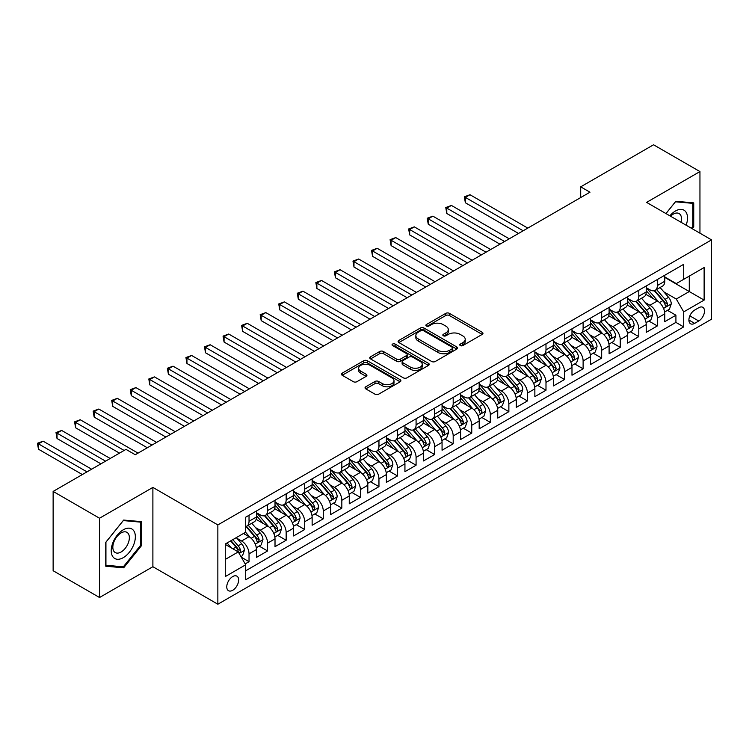 <?xml version="1.0" encoding="UTF-8"?>
<svg xmlns="http://www.w3.org/2000/svg" width="749" height="749" viewBox="0 0 749 749"><rect width="100%" height="100%" fill="white"/><g stroke="black" fill="none" stroke-linecap="round" stroke-linejoin="round"><path stroke-width="1.12" d="M460.298 345.57A1.807 1.039 0 0 0 462.854 345.57L482.206 334.4A2.575 1.489 0 0 0 482.965 333.342A2.575 1.489 0 0 0 482.206 332.294L449.419 313.363A2.575 1.489 0 0 0 445.767 313.363L426.415 324.532A1.807 1.039 0 0 0 425.881 325.272A1.807 1.039 0 0 0 426.415 326.012A1.807 1.039 0 0 0 428.962 326.012L431.471 324.56A8.248 4.756 0 0 1 443.127 324.56L445.861 326.143A8.248 4.756 0 0 1 448.276 329.504A8.248 4.756 0 0 1 445.861 332.874L443.361 334.316A1.807 1.039 0 0 0 442.828 335.056A1.807 1.039 0 0 0 443.361 335.786A1.807 1.039 0 0 0 445.908 335.786L448.417 334.344A8.248 4.756 0 0 1 460.073 334.344L462.807 335.917A8.248 4.756 0 0 1 465.223 339.288A8.248 4.756 0 0 1 462.807 342.649L460.298 344.1A1.807 1.039 0 0 0 459.774 344.84A1.807 1.039 0 0 0 460.298 345.57L460.298 344.1M232.705 590.287A8.398 4.85 120 0 0 238.191 582.881A8.398 4.85 120 0 0 236.899 576.15A8.398 4.85 120 0 0 232.705 576.571A8.398 4.85 120 0 0 227.219 583.967A8.398 4.85 120 0 0 228.501 590.699A8.398 4.85 120 0 0 232.705 590.287M365.793 386.774A2.575 1.489 0 0 0 365.044 387.832A2.575 1.489 0 0 0 365.793 388.881L374.996 394.189A2.575 1.489 0 0 0 378.638 394.189L400.135 381.784A2.575 1.489 0 0 0 400.893 380.726A2.575 1.489 0 0 0 400.135 379.677L367.347 360.746A2.575 1.489 0 0 0 363.696 360.746L342.199 373.152A2.575 1.489 0 0 0 341.45 374.21A2.575 1.489 0 0 0 342.199 375.258L353.313 381.672A2.575 1.489 0 0 0 356.955 381.672L366.158 376.363A2.575 1.489 0 0 0 366.916 375.315A2.575 1.489 0 0 0 366.158 374.257L360.644 371.073A6.891 3.979 0 0 1 358.631 368.265A6.891 3.979 0 0 1 362.881 364.585A6.891 3.979 0 0 1 370.39 365.446L391.98 377.917A6.891 3.979 0 0 1 394.002 380.726A6.891 3.979 0 0 1 389.742 384.406A6.891 3.979 0 0 1 382.233 383.544L378.638 381.466A2.575 1.489 0 0 0 374.996 381.466L365.793 386.774L365.793 388.881M152.89 487.412L99.533 518.224L53.132 491.428L53.132 570.729L99.533 597.515L152.89 566.712L217.856 604.218L217.856 524.918L152.89 487.412L152.89 566.712M699.95 233.192L699.95 171.577L646.593 202.38L711.55 239.886L217.856 524.918M699.95 171.577L653.549 144.782L580.7 186.847L580.7 197.558M53.132 491.428L125.982 449.372L135.26 454.737L589.978 192.203L580.7 186.847M431.649 361.477A2.575 1.489 0 0 0 435.3 361.477L456.796 349.071A2.575 1.489 0 0 0 457.545 348.013A2.575 1.489 0 0 0 456.796 346.965L424 328.034A2.575 1.489 0 0 0 420.358 328.034L398.861 340.449A2.575 1.489 0 0 0 398.103 341.497A2.575 1.489 0 0 0 398.861 342.546L431.649 361.477M393.291 345.963A1.807 1.039 0 0 1 395.126 346.216L395.126 344.072L428.465 363.321A2.575 1.489 0 0 1 429.214 364.37A2.575 1.489 0 0 1 428.465 365.428L406.969 377.833A2.575 1.489 0 0 1 403.327 377.833L370.53 358.902L370.53 356.796A2.575 1.489 0 0 0 369.772 357.853A2.575 1.489 0 0 0 370.53 358.902M370.53 356.796L379.734 351.487A2.575 1.489 0 0 1 383.376 351.487L396.67 359.164A2.575 1.489 0 0 0 400.312 359.164L406.417 355.644A2.575 1.489 0 0 0 407.175 354.595A2.575 1.489 0 0 0 406.417 353.537L392.579 345.542A1.807 1.039 0 0 1 392.045 344.812A1.807 1.039 0 0 1 393.159 343.847A1.807 1.039 0 0 1 395.126 344.072M245.185 563.894L249.033 561.675L241.328 557.228M236.946 538.306L241.609 540.993A10.495 6.058 60 0 1 249.033 553.848L256.458 549.569L256.458 557.387L267.59 550.955L259.154 546.087M255.512 527.586L260.175 530.273A10.495 6.058 60 0 1 267.59 543.137L275.014 538.849L275.014 546.676L286.155 540.244L277.71 535.366M274.068 516.876L278.731 519.563A10.495 6.058 60 0 1 286.155 532.417L293.58 528.139L293.58 535.956L304.712 529.524L296.267 524.656M292.634 506.155L297.287 508.843A10.495 6.058 60 0 1 304.712 521.707L312.136 517.419L312.136 525.246L323.278 518.814L314.833 513.936M311.191 495.445L315.853 498.132A10.495 6.058 60 0 1 323.278 510.987L330.702 506.699L330.702 514.526L341.834 508.094L333.389 503.225M329.747 484.725L334.41 487.412A10.495 6.058 60 0 1 341.834 500.276L349.259 495.988L349.259 503.805L360.391 497.383L351.946 492.505M348.313 474.005L352.966 476.701A10.495 6.058 60 0 1 360.391 489.556L367.815 485.268L367.815 493.095L378.957 486.663L370.512 481.785M366.87 463.294L371.532 465.981A10.495 6.058 60 0 1 378.957 478.845L386.381 474.557L386.381 482.375L397.513 475.952L389.068 471.074M385.426 452.574L390.089 455.27A10.495 6.058 60 0 1 397.513 468.125L404.937 463.837L404.937 471.664L416.079 465.232L407.634 460.354M403.992 441.863L408.654 444.55A10.495 6.058 60 0 1 416.079 457.414L423.494 453.126L423.494 460.944L434.635 454.521L426.19 449.643M422.548 431.143L427.211 433.84A10.495 6.058 60 0 1 434.635 446.694L442.06 442.406L442.06 450.233L453.192 443.801L444.747 438.923M441.114 420.432L445.767 423.119A10.495 6.058 60 0 1 453.192 435.984L460.616 431.696L460.616 439.513L471.758 433.091L463.313 428.213M459.671 409.712L464.333 412.409A10.495 6.058 60 0 1 471.758 425.263L479.182 420.975L479.182 428.803L490.314 422.37L481.869 417.493M478.227 399.002L482.89 401.689A10.495 6.058 60 0 1 490.314 414.553L497.739 410.265L497.739 418.082L508.871 411.66L500.426 406.782M496.793 388.282L501.446 390.978A10.495 6.058 60 0 1 508.871 403.833L516.295 399.545L516.295 407.372L527.436 400.94L518.991 396.062M515.349 377.571L520.012 380.258A10.495 6.058 60 0 1 527.436 393.122L534.861 388.834L534.861 396.652L545.993 390.229L537.548 385.351M533.915 366.851L538.568 369.547A10.495 6.058 60 0 1 545.993 382.402L553.417 378.114L553.417 385.941L564.559 379.509L556.114 374.631M552.472 356.14L557.134 358.827A10.495 6.058 60 0 1 564.559 371.691L571.983 367.403L571.983 375.221L583.115 368.798L574.67 363.92M571.028 345.42L575.691 348.116A10.495 6.058 60 0 1 583.115 360.971L590.54 356.683L590.54 364.51L601.672 358.078L593.227 353.2M589.594 334.709L594.247 337.396A10.495 6.058 60 0 1 601.672 350.26L609.096 345.972L609.096 353.79L620.238 347.367L611.793 342.49M608.151 323.989L612.813 326.686A10.495 6.058 60 0 1 620.238 339.54L627.662 335.252L627.662 343.079L638.794 336.647L630.349 331.77M626.707 313.279L631.37 315.966A10.495 6.058 60 0 1 638.794 328.83L646.218 324.542L646.218 332.359L657.35 325.937L657.35 318.11A10.495 6.058 -120 0 0 649.935 305.255L645.273 302.559M648.906 321.059L657.35 325.937M256.458 549.569A10.495 6.058 -120 0 0 249.033 536.705L243.462 533.494M275.014 538.849A10.495 6.058 -120 0 0 267.59 525.995L256.121 519.366M293.58 528.139A10.495 6.058 -120 0 0 286.155 515.275L274.677 508.646M312.136 517.419A10.495 6.058 -120 0 0 304.712 504.564L293.233 497.935M330.702 506.699A10.495 6.058 -120 0 0 323.278 493.844L311.799 487.215M349.259 495.988A10.495 6.058 -120 0 0 341.834 483.133L330.356 476.504M367.815 485.268A10.495 6.058 -120 0 0 360.391 472.413L348.912 465.784M386.381 474.557A10.495 6.058 -120 0 0 378.957 461.702L367.478 455.074M404.937 463.837A10.495 6.058 -120 0 0 397.513 450.982L386.035 444.354M423.494 453.126A10.495 6.058 -120 0 0 416.079 440.262L404.6 433.643M442.06 442.406A10.495 6.058 -120 0 0 434.635 429.552L423.157 422.923M460.616 431.696A10.495 6.058 -120 0 0 453.192 418.831L441.713 412.212M479.182 420.975A10.495 6.058 -120 0 0 471.758 408.121L460.279 401.492M497.739 410.265A10.495 6.058 -120 0 0 490.314 397.401L478.836 390.781M516.295 399.545A10.495 6.058 -120 0 0 508.871 386.69L497.392 380.061M534.861 388.834A10.495 6.058 -120 0 0 527.436 375.97L515.958 369.351M553.417 378.114A10.495 6.058 -120 0 0 545.993 365.259L534.514 358.631M571.983 367.403A10.495 6.058 -120 0 0 564.559 354.539L553.08 347.92M590.54 356.683A10.495 6.058 -120 0 0 583.115 343.828L571.637 337.2M609.096 345.972A10.495 6.058 -120 0 0 601.672 333.108L590.193 326.489M627.662 335.252A10.495 6.058 -120 0 0 620.238 322.398L608.759 315.769M646.218 324.542A10.495 6.058 -120 0 0 638.794 311.678L627.316 305.049M698.742 307.717L694.66 310.077A8.136 4.7 120 0 0 689.342 317.239A8.136 4.7 120 0 0 690.587 323.765A8.136 4.7 120 0 0 694.66 323.362L698.742 321.003A8.136 4.7 120 0 0 704.06 313.831A8.136 4.7 120 0 0 702.815 307.315A8.136 4.7 120 0 0 698.742 307.717M217.856 604.218L711.55 319.177L711.55 239.886M225.28 559.419L238.266 551.919L245.691 564.783L245.691 579.782L683.706 326.901L683.706 311.893L676.281 299.038L663.829 291.848M245.691 564.783L225.28 576.571L225.28 543.989L245.691 532.202L245.691 517.203L683.706 264.313L683.706 279.321L704.126 267.533L704.126 300.106L683.706 311.893M256.458 512.7L260.175 514.844A10.495 6.058 60 0 0 265.418 515.368L272.842 511.08A10.495 6.058 -120 0 0 275.014 506.277L275.014 500.276M275.014 501.989L278.731 504.133A10.495 6.058 60 0 0 283.983 504.648L291.408 500.369A10.495 6.058 -120 0 0 293.58 495.557L293.58 489.556M293.58 491.269L297.287 493.413A10.495 6.058 60 0 0 302.54 493.937L309.964 489.649A10.495 6.058 -120 0 0 312.136 484.846L312.136 478.845M312.136 480.558L315.853 482.702A10.495 6.058 60 0 0 321.096 483.217L328.521 478.929A10.495 6.058 -120 0 0 330.702 474.126L330.702 468.125M330.702 469.838L334.41 471.982A10.495 6.058 60 0 0 339.662 472.507L347.087 468.219A10.495 6.058 -120 0 0 349.259 463.416L349.259 457.414M349.259 459.128L352.966 461.272A10.495 6.058 60 0 0 358.219 461.787L365.643 457.499A10.495 6.058 -120 0 0 367.815 452.696L367.815 446.694M367.815 448.408L371.532 450.552A10.495 6.058 60 0 0 376.784 451.076L384.2 446.788A10.495 6.058 -120 0 0 386.381 441.985L386.381 435.984M386.381 437.697L390.089 439.841A10.495 6.058 60 0 0 395.341 440.356L402.765 436.068A10.495 6.058 -120 0 0 404.937 431.265L404.937 425.263M404.937 426.977L408.654 429.121A10.495 6.058 60 0 0 413.897 429.645L421.322 425.357A10.495 6.058 -120 0 0 423.494 420.554L423.494 414.553M423.494 416.266L427.211 418.41A10.495 6.058 60 0 0 432.463 418.925L439.888 414.637A10.495 6.058 -120 0 0 442.06 409.834L442.06 403.833M442.06 405.546L445.767 407.69A10.495 6.058 60 0 0 451.02 408.214L458.444 403.926A10.495 6.058 -120 0 0 460.616 399.123L460.616 393.122M460.616 394.835L464.333 396.979A10.495 6.058 60 0 0 469.576 397.494L477.001 393.206A10.495 6.058 -120 0 0 479.182 388.403L479.182 382.402M479.182 384.115L482.89 386.259A10.495 6.058 60 0 0 488.142 386.784L495.566 382.496A10.495 6.058 -120 0 0 497.739 377.683L497.739 371.691M497.739 373.405L501.446 375.549A10.495 6.058 60 0 0 506.699 376.064L514.123 371.776A10.495 6.058 -120 0 0 516.295 366.973L516.295 360.971M516.295 362.685L520.012 364.829A10.495 6.058 60 0 0 525.264 365.353L532.679 361.065A10.495 6.058 -120 0 0 534.861 356.252L534.861 350.251M534.861 351.974L538.568 354.118A10.495 6.058 60 0 0 543.821 354.633L551.245 350.345A10.495 6.058 -120 0 0 553.417 345.542L553.417 339.54M553.417 341.254L557.134 343.398A10.495 6.058 60 0 0 562.377 343.922L569.802 339.634A10.495 6.058 -120 0 0 571.983 334.822L571.983 328.82M571.983 330.543L575.691 332.687A10.495 6.058 60 0 0 580.943 333.202L588.368 328.914A10.495 6.058 -120 0 0 590.54 324.111L590.54 318.11M590.54 319.823L594.247 321.967A10.495 6.058 60 0 0 599.5 322.491L606.924 318.203A10.495 6.058 -120 0 0 609.096 313.391L609.096 307.39M609.096 309.112L612.813 311.247A10.495 6.058 60 0 0 618.056 311.771L625.481 307.483A10.495 6.058 -120 0 0 627.662 302.68L627.662 296.679M627.662 298.392L631.37 300.536A10.495 6.058 60 0 0 636.622 301.061L644.046 296.773A10.495 6.058 -120 0 0 646.218 291.96L646.218 285.959M245.691 570.785L675.916 322.398L675.916 315.217L664.775 321.649L664.775 313.822A10.495 6.058 -120 0 0 657.35 300.967L645.872 294.338M646.218 287.682L649.935 289.816A10.495 6.058 -120 0 0 655.178 290.34A10.495 6.058 -120 0 0 657.35 285.538L657.35 279.536M655.178 290.34L662.603 286.052A10.495 6.058 -120 0 0 664.775 281.25L664.775 275.248M249.033 515.275L249.033 521.276A10.495 6.058 60 0 1 246.861 526.079A10.495 6.058 60 0 1 245.691 526.51M246.861 526.079L254.286 521.8A10.495 6.058 -120 0 0 256.458 516.988L256.458 510.987M267.59 504.564L267.59 510.556A10.495 6.058 60 0 1 265.418 515.368M286.155 493.844L286.155 499.845A10.495 6.058 60 0 1 283.983 504.648M304.712 483.124L304.712 489.125A10.495 6.058 60 0 1 302.54 493.937M323.278 472.413L323.278 478.414A10.495 6.058 60 0 1 321.096 483.217M341.834 461.693L341.834 467.694A10.495 6.058 60 0 1 339.662 472.507M360.391 450.982L360.391 456.984A10.495 6.058 60 0 1 358.219 461.787M378.957 440.262L378.957 446.264A10.495 6.058 60 0 1 376.784 451.076M397.513 429.552L397.513 435.553A10.495 6.058 60 0 1 395.341 440.356M416.079 418.831L416.079 424.833A10.495 6.058 60 0 1 413.897 429.645M434.635 408.121L434.635 414.122A10.495 6.058 60 0 1 432.463 418.925M453.192 397.401L453.192 403.402A10.495 6.058 60 0 1 451.02 408.214M471.758 386.69L471.758 392.691A10.495 6.058 60 0 1 469.576 397.494M490.314 375.97L490.314 381.971A10.495 6.058 60 0 1 488.142 386.784M508.871 365.259L508.871 371.261A10.495 6.058 60 0 1 506.699 376.064M527.436 354.539L527.436 360.541A10.495 6.058 60 0 1 525.264 365.353M545.993 343.828L545.993 349.83A10.495 6.058 60 0 1 543.821 354.633M564.559 333.108L564.559 339.11A10.495 6.058 60 0 1 562.377 343.922M583.115 322.398L583.115 328.399A10.495 6.058 60 0 1 580.943 333.202M601.672 311.678L601.672 317.679A10.495 6.058 60 0 1 599.5 322.491M620.238 300.967L620.238 306.968A10.495 6.058 60 0 1 618.056 311.771M638.794 290.247L638.794 296.248A10.495 6.058 60 0 1 636.622 301.061M638.794 328.83L638.794 336.647M620.238 339.54L620.238 347.367M601.672 350.26L601.672 358.078M583.115 360.971L583.115 368.798M564.559 371.691L564.559 379.509M545.993 382.402L545.993 390.229M527.436 393.122L527.436 400.94M508.871 403.833L508.871 411.66M490.314 414.553L490.314 422.37M471.758 425.263L471.758 433.091M453.192 435.984L453.192 443.801M434.635 446.694L434.635 454.521M416.079 457.414L416.079 465.232M397.513 468.125L397.513 475.952M378.957 478.845L378.957 486.663M360.391 489.556L360.391 497.383M341.834 500.276L341.834 508.094M323.278 510.987L323.278 518.814M304.712 521.707L304.712 529.524M286.155 532.417L286.155 540.244M267.59 543.137L267.59 550.955M249.033 553.848L249.033 561.675M238.266 551.919L225.28 544.42M676.281 299.038L689.277 291.539L689.277 276.1L704.126 267.533M664.775 277.392L704.126 300.106M664.775 276.961L676.281 283.609L683.706 279.321M99.533 518.224L99.533 597.515M667.471 310.339L675.916 315.217M675.916 322.398L683.706 326.901M692.17 228.698L693.733 226.75L693.733 202.876L675.823 201.275L665.945 213.559M105.749 566.216L123.66 567.817L141.57 545.544L141.57 521.66L123.66 520.059L105.749 542.342L105.749 566.216M692.806 226.217L693.733 226.75M140.643 545L141.57 545.544M121.769 566.731L123.66 567.817M461.019 345.823L462.807 344.793A8.248 4.756 0 0 0 465.223 341.432L465.223 339.288M448.276 329.504L448.276 331.648A8.248 4.756 0 0 1 445.861 335.018L444.082 336.048M482.169 334.419L449.419 315.507A2.575 1.489 0 0 0 445.767 315.507L427.136 326.264M456.759 349.09L424 330.178A2.575 1.489 0 0 0 420.358 330.178L398.889 342.565M452.237 348.753A1.807 1.039 0 0 0 452.771 348.013A1.807 1.039 0 0 0 452.237 347.283L423.457 330.665A1.807 1.039 0 0 0 420.901 330.665L418.26 332.191A8.248 4.756 0 0 0 415.845 335.552A8.248 4.756 0 0 0 418.26 338.923L437.94 350.279A8.248 4.756 0 0 0 449.597 350.279L452.237 348.753L452.237 350.897A1.807 1.039 0 0 0 452.771 350.158L452.771 348.013M415.845 335.552L415.845 337.696A8.248 4.756 0 0 0 418.26 341.067L418.26 338.923M452.237 350.897L449.597 352.423A8.248 4.756 0 0 1 437.94 352.423L418.26 341.067M370.568 358.921L379.734 353.631L379.734 351.487M407.175 354.595L407.175 356.73A2.575 1.489 0 0 1 406.417 357.788L400.312 361.308A2.575 1.489 0 0 1 396.67 361.308L383.376 353.631A2.575 1.489 0 0 0 379.734 353.631M395.126 346.216L428.428 365.446M410.471 367.132A6.891 3.979 0 0 0 417.989 367.993A6.891 3.979 0 0 0 422.239 364.323A6.891 3.979 0 0 0 420.217 361.505L412.615 357.114A2.575 1.489 0 0 0 408.973 357.114L402.868 360.644A2.575 1.489 0 0 0 402.11 361.692A2.575 1.489 0 0 0 402.868 362.741L410.471 367.132L410.471 369.276A6.891 3.979 0 0 0 417.989 370.137A6.891 3.979 0 0 0 422.239 366.467L422.239 364.323M402.11 361.692L402.11 363.836A2.575 1.489 0 0 0 402.868 364.885L402.868 362.741M410.471 369.276L402.868 364.885M394.002 380.726L394.002 382.87A6.891 3.979 0 0 1 389.742 386.55A6.891 3.979 0 0 1 382.233 385.688L378.638 383.61A2.575 1.489 0 0 0 374.996 383.61L365.83 388.9M358.631 368.265L358.631 370.409A6.891 3.979 0 0 0 360.644 373.217L360.644 371.073M366.121 376.382L360.644 373.217M400.097 381.803L367.347 362.891A2.575 1.489 0 0 0 363.696 362.891L342.237 375.277M664.625 311.987L669.419 309.215L671.273 303.86A6.956 4.017 -120 0 0 668.567 297.325L660.084 287.513M658.39 301.641L648.325 290.003A20.083 11.591 -120 0 0 646.218 287.794M652.875 298.374L647.248 291.867A16.665 9.625 -120 0 0 646.218 290.743M527.802 228.099L469.988 194.721L465.354 197.399L465.354 202.754L518.523 233.454M654.233 290.715L662.809 300.649A6.956 4.017 60 0 1 665.29 305.442L665.795 306.266L666.741 306.135L667.518 304.15A6.956 4.017 -120 0 0 665.037 299.366L656.555 289.545M654.738 290.556L663.951 301.229A3.539 2.05 60 0 1 664.85 302.615L667.518 304.15M465.354 202.754L464.333 196.809L523.167 230.776M464.333 196.809L469.988 194.721M686.14 225.215A17.058 9.849 120 0 0 675.448 211.012A17.058 9.849 120 0 0 669.859 215.815M681.056 222.284A11.684 6.741 120 0 0 679.09 213.559A11.684 6.741 120 0 0 673.257 214.13A11.684 6.741 120 0 0 670.552 216.218M665.983 213.577L675.448 201.799L692.806 203.353L692.806 226.488L691.393 228.248M691.655 202.689L692.806 203.353M133.734 544.654A17.058 9.849 120 0 0 129.324 528.176A17.058 9.849 120 0 0 112.846 542.791A17.058 9.849 120 0 0 117.256 559.269A17.058 9.849 120 0 0 133.734 544.654M128.248 543.1A11.684 6.741 120 0 0 126.937 532.342A11.684 6.741 120 0 0 113.942 541.817A11.684 6.741 120 0 0 115.252 552.575A11.684 6.741 120 0 0 128.248 543.1M105.937 565.317L105.937 542.173L123.295 520.583L140.643 522.137L140.643 545.272L123.295 566.862L105.749 565.205M139.492 521.473L140.643 522.137M646.059 322.697L650.862 319.935L652.716 314.571A6.956 4.017 -120 0 0 650.001 308.045L641.528 298.224M639.824 312.361L629.769 300.714A20.083 11.591 -120 0 0 627.662 298.505M634.309 309.094L628.683 302.577A16.665 9.625 -120 0 0 627.662 301.463M509.245 238.819L451.432 205.432L446.788 208.119L446.788 213.474L499.967 244.174M635.676 301.435L644.252 311.369A6.956 4.017 60 0 1 646.733 316.153L647.239 316.977L648.175 316.846L648.962 314.87A6.956 4.017 -120 0 0 646.481 310.077L637.998 300.255M636.182 301.267L645.395 311.94A3.539 2.05 60 0 1 646.284 313.325L648.962 314.87M446.788 213.474L445.767 207.529L504.601 241.496M445.767 207.529L451.432 205.432M627.503 333.417L632.296 330.646L634.15 325.291A6.956 4.017 -120 0 0 631.444 318.756L622.962 308.944M621.267 323.072L611.212 311.434A20.083 11.591 -120 0 0 609.096 309.225M615.753 319.804L610.126 313.297A16.665 9.625 -120 0 0 609.096 312.174M490.689 249.529L432.875 216.152L428.231 218.83L428.231 224.185L481.401 254.885M617.11 312.146L625.696 322.079A6.956 4.017 60 0 1 628.168 326.873L628.673 327.697L629.619 327.566L630.396 325.581A6.956 4.017 -120 0 0 627.915 320.797L619.442 310.975M617.616 311.987L626.838 322.66A3.539 2.05 60 0 1 627.728 324.045L630.396 325.581M428.231 224.185L427.211 218.24L486.045 252.207M427.211 218.24L432.875 216.152M608.946 344.128L613.74 341.366L615.594 336.001A6.956 4.017 -120 0 0 612.888 329.476L604.406 319.654M602.702 333.792L592.646 322.145A20.083 11.591 -120 0 0 590.54 319.935M597.187 330.524L591.57 324.008A16.665 9.625 -120 0 0 590.54 322.894M472.123 260.249L414.309 226.863L409.675 229.55L409.675 234.905L462.845 265.605M598.554 322.866L607.13 332.799A6.956 4.017 60 0 1 609.611 337.584L610.117 338.408L611.053 338.276L611.839 336.301A6.956 4.017 -120 0 0 609.358 331.507L600.876 321.696M599.06 322.707L608.272 333.371A3.539 2.05 60 0 1 609.171 334.756L611.839 336.301M409.675 234.905L408.654 228.96L467.488 262.927M408.654 228.96L414.309 226.863M590.381 354.848L595.174 352.077L597.037 346.721A6.956 4.017 -120 0 0 594.322 340.186L585.849 330.375M584.145 344.503L574.09 332.865A20.083 11.591 -120 0 0 571.983 330.655M578.631 341.235L573.004 334.728A16.665 9.625 -120 0 0 571.983 333.605M453.566 270.96L395.753 237.583L391.109 240.26L391.109 245.616L444.288 276.315M579.998 333.577L588.574 343.51A6.956 4.017 60 0 1 591.055 348.304L591.56 349.128L592.496 348.997L593.283 347.012A6.956 4.017 -120 0 0 590.802 342.227L582.319 332.406M580.503 333.417L589.716 344.091A3.539 2.05 60 0 1 590.605 345.476L593.283 347.012M391.109 245.616L390.089 239.671L448.923 273.638M390.089 239.671L395.753 237.583M571.824 365.559L576.618 362.797L578.471 357.432A6.956 4.017 -120 0 0 575.766 350.906L567.283 341.085M565.589 355.223L555.533 343.576A20.083 11.591 -120 0 0 553.417 341.366M560.074 351.955L554.447 345.439A16.665 9.625 -120 0 0 553.417 344.325M435 281.68L377.187 248.293L372.553 250.981L372.553 256.336L425.722 287.036M561.432 344.297L570.008 354.23A6.956 4.017 60 0 1 572.489 359.014L572.994 359.838L573.94 359.707L574.717 357.732A6.956 4.017 -120 0 0 572.236 352.938L563.763 343.126M561.937 344.137L571.159 354.801A3.539 2.05 60 0 1 572.049 356.187L574.717 357.732M372.553 256.336L371.532 250.391L430.366 284.358M371.532 250.391L377.187 248.293M553.258 376.279L558.061 373.508L559.915 368.152A6.956 4.017 -120 0 0 557.209 361.617L548.727 351.805M547.023 365.933L536.967 354.296A20.083 11.591 -120 0 0 534.861 352.086M541.508 362.666L535.881 356.159A16.665 9.625 -120 0 0 534.861 355.035M416.444 292.391L358.631 259.014L353.987 261.691L353.987 267.047L407.166 297.746M542.875 355.007L551.451 364.941A6.956 4.017 60 0 1 553.932 369.734L554.438 370.558L555.374 370.427L556.161 368.452A6.956 4.017 -120 0 0 553.68 363.658L545.197 353.837M543.381 354.848L552.593 365.521A3.539 2.05 60 0 1 553.492 366.907L556.161 368.452M353.987 267.047L352.966 261.101L411.81 295.069M352.966 261.101L358.631 259.014M534.702 386.99L539.495 384.228L541.349 378.863A6.956 4.017 -120 0 0 538.643 372.337L530.161 362.516M528.466 376.653L518.411 365.006A20.083 11.591 -120 0 0 516.295 362.797M522.952 373.386L517.325 366.87A16.665 9.625 -120 0 0 516.295 365.755M397.888 303.111L340.074 269.734L335.43 272.411L335.43 277.767L388.609 308.466M524.319 365.727L532.895 375.661A6.956 4.017 60 0 1 535.376 380.445L535.881 381.269L536.818 381.138L537.595 379.163A6.956 4.017 -120 0 0 535.123 374.369L526.641 364.557M524.815 365.568L534.037 376.232A3.539 2.05 60 0 1 534.926 377.618L537.595 379.163M335.43 277.767L334.41 271.821L393.244 305.789M334.41 271.821L340.074 269.734M516.145 397.71L520.939 394.938L522.793 389.583A6.956 4.017 -120 0 0 520.087 383.048L511.604 373.236M509.91 387.364L499.845 375.726A20.083 11.591 -120 0 0 497.739 373.517M504.386 384.097L498.768 377.59A16.665 9.625 -120 0 0 497.739 376.466M379.322 313.822L321.508 280.444L316.874 283.122L316.874 288.477L370.043 319.177M505.753 376.438L514.329 386.372A6.956 4.017 60 0 1 516.81 391.165L517.316 391.989L518.261 391.858L519.038 389.883A6.956 4.017 -120 0 0 516.557 385.089L508.075 375.268M506.258 376.279L515.471 386.952A3.539 2.05 60 0 1 516.37 388.338L519.038 389.883M316.874 288.477L315.853 282.532L374.687 316.499M315.853 282.532L321.508 280.444M497.579 408.42L502.382 405.658L504.236 400.294A6.956 4.017 -120 0 0 501.521 393.768L493.048 383.947M491.344 398.084L481.289 386.437A20.083 11.591 -120 0 0 479.182 384.228M485.829 394.817L480.203 388.3A16.665 9.625 -120 0 0 479.182 387.186M360.765 324.542L302.952 291.164L298.308 293.842L298.308 299.197L351.487 329.897M487.196 387.158L495.772 397.092A6.956 4.017 60 0 1 498.254 401.876L498.759 402.7L499.695 402.569L500.482 400.593A6.956 4.017 -120 0 0 498.001 395.8L489.518 385.988M487.702 386.999L496.915 397.663A3.539 2.05 60 0 1 497.804 399.048L500.482 400.593M298.308 299.197L297.287 293.252L356.121 327.219M297.287 293.252L302.952 291.164M479.023 419.14L483.817 416.369L485.67 411.014A6.956 4.017 -120 0 0 482.965 404.479L474.482 394.667M472.788 408.795L462.732 397.157A20.083 11.591 -120 0 0 460.616 394.948M467.273 405.527L461.646 399.02A16.665 9.625 -120 0 0 460.616 397.897M342.209 335.252L284.395 301.875L279.752 304.553L279.752 309.908L332.921 340.608M468.631 397.869L477.216 407.802A6.956 4.017 60 0 1 479.688 412.596L480.193 413.42L481.139 413.289L481.916 411.313A6.956 4.017 -120 0 0 479.435 406.52L470.962 396.698M469.136 397.71L478.358 408.383A3.539 2.05 60 0 1 479.248 409.769L481.916 411.313M279.752 309.908L278.731 303.963L337.565 337.93M278.731 303.963L284.395 301.875M460.466 429.851L465.26 427.089L467.114 421.724A6.956 4.017 -120 0 0 464.408 415.199L455.926 405.378M454.222 419.515L444.166 407.868A20.083 11.591 -120 0 0 442.06 405.658M448.707 416.247L443.09 409.731A16.665 9.625 -120 0 0 442.06 408.617M323.643 345.972L265.829 312.595L261.195 315.273L261.195 320.628L314.365 351.328M450.074 408.589L458.65 418.522A6.956 4.017 60 0 1 461.131 423.307L461.637 424.14L462.573 424L463.359 422.024A6.956 4.017 -120 0 0 460.878 417.23L452.396 407.419M450.58 408.43L459.792 419.094A3.539 2.05 60 0 1 460.691 420.479L463.359 422.024M261.195 320.628L260.175 314.683L319.008 348.65M260.175 314.683L265.829 312.595M441.901 440.571L446.694 437.8L448.557 432.445A6.956 4.017 -120 0 0 445.842 425.909L437.369 416.098M435.665 430.226L425.61 418.588A20.083 11.591 -120 0 0 423.494 416.378M430.151 426.958L424.524 420.451A16.665 9.625 -120 0 0 423.494 419.328M305.086 356.683L247.273 323.306L242.629 325.984L242.629 331.339L295.808 362.039M431.518 419.3L440.094 429.233A6.956 4.017 60 0 1 442.575 434.027L443.08 434.851L444.017 434.72L444.803 432.744A6.956 4.017 -120 0 0 442.322 427.951L433.84 418.129M432.023 419.14L441.236 429.814A3.539 2.05 60 0 1 442.125 431.199L444.803 432.744M242.629 331.339L241.609 325.394L300.443 359.361M241.609 325.394L247.273 323.306M423.344 451.291L428.138 448.52L429.992 443.155A6.956 4.017 -120 0 0 427.286 436.63L418.803 426.808M417.109 440.946L407.053 429.299A20.083 11.591 -120 0 0 404.937 427.099M411.594 437.678L405.967 431.162A16.665 9.625 -120 0 0 404.937 430.048M286.521 367.403L228.707 334.026L224.073 336.704L224.073 342.059L277.242 372.759M412.952 430.02L421.528 439.953A6.956 4.017 60 0 1 424.009 444.737L424.514 445.571L425.46 445.43L426.237 443.455A6.956 4.017 -120 0 0 423.756 438.661L415.283 428.849M413.457 429.86L422.679 440.524A3.539 2.05 60 0 1 423.569 441.91L426.237 443.455M224.073 342.059L223.052 336.114L281.886 370.081M223.052 336.114L228.707 334.026M404.778 462.002L409.581 459.231L411.435 453.875A6.956 4.017 -120 0 0 408.729 447.34L400.247 437.528M398.543 451.656L388.488 440.019A20.083 11.591 -120 0 0 386.381 437.809M393.028 448.389L387.402 441.882A16.665 9.625 -120 0 0 386.381 440.758M267.964 378.114L210.151 344.737L205.507 347.414L205.507 352.779L258.686 383.479M394.395 440.74L402.971 450.664A6.956 4.017 60 0 1 405.452 455.458L405.958 456.281L406.894 456.15L407.681 454.175A6.956 4.017 -120 0 0 405.2 449.381L396.717 439.56M394.901 440.571L404.114 451.244A3.539 2.05 60 0 1 405.012 452.63L407.681 454.175M205.507 352.779L204.486 346.824L263.32 380.792M204.486 346.824L210.151 344.737M386.222 472.722L391.015 469.951L392.869 464.586A6.956 4.017 -120 0 0 390.163 458.06L381.681 448.239M379.986 462.376L369.931 450.729A20.083 11.591 -120 0 0 367.815 448.529M374.472 459.109L368.845 452.593A16.665 9.625 -120 0 0 367.815 451.478M249.408 388.834L191.594 355.457L186.95 358.134L186.95 363.49L240.12 394.189M375.829 451.45L384.415 461.384A6.956 4.017 60 0 1 386.896 466.178L387.402 467.002L388.338 466.861L389.115 464.886A6.956 4.017 -120 0 0 386.643 460.092L378.161 450.28M376.335 451.291L385.557 461.955A3.539 2.05 60 0 1 386.447 463.341L389.115 464.886M186.95 363.49L185.93 357.545L244.764 391.512M185.93 357.545L191.594 355.457M367.665 483.433L372.459 480.661L374.313 475.306A6.956 4.017 -120 0 0 371.607 468.771L363.125 458.959M361.43 473.096L351.365 461.45A20.083 11.591 -120 0 0 349.259 459.24M355.906 469.829L350.289 463.313A16.665 9.625 -120 0 0 349.259 462.189M230.842 399.545L173.028 366.167L168.394 368.845L168.394 374.21L221.564 404.909M357.273 462.17L365.849 472.095A6.956 4.017 60 0 1 368.33 476.888L368.836 477.712L369.781 477.581L370.558 475.606A6.956 4.017 -120 0 0 368.077 470.812L359.595 460.991M357.779 462.002L366.991 472.675A3.539 2.05 60 0 1 367.89 474.061L370.558 475.606M168.394 374.21L167.373 368.255L226.207 402.222M167.373 368.255L173.028 366.167M349.1 494.153L353.903 491.381L355.756 486.026A6.956 4.017 -120 0 0 353.041 479.491L344.568 469.67M342.864 483.807L332.809 472.16A20.083 11.591 -120 0 0 330.702 469.96M337.35 480.54L331.723 474.023A16.665 9.625 -120 0 0 330.702 472.909M212.285 410.265L154.472 376.887L149.828 379.565L149.828 384.92L203.007 415.62M338.717 472.881L347.293 482.815A6.956 4.017 60 0 1 349.774 487.608L350.279 488.432L351.215 488.292L352.002 486.316A6.956 4.017 -120 0 0 349.521 481.523L341.038 471.711M339.222 472.722L348.435 483.386A3.539 2.05 60 0 1 349.324 484.781L352.002 486.316M149.828 384.92L148.808 378.975L207.642 412.942M148.808 378.975L154.472 376.887M330.543 504.863L335.337 502.092L337.19 496.737A6.956 4.017 -120 0 0 334.485 490.202L326.002 480.39M324.308 494.527L314.252 482.88A20.083 11.591 -120 0 0 312.136 480.671M318.793 491.26L313.166 484.743A16.665 9.625 -120 0 0 312.136 483.62M193.729 420.975L135.915 387.598L131.272 390.276L131.272 395.641L184.441 426.34M320.151 483.601L328.727 493.525A6.956 4.017 60 0 1 331.208 498.319L331.713 499.143L332.659 499.012L333.436 497.036A6.956 4.017 -120 0 0 330.955 492.243L322.482 482.422M320.656 483.433L329.878 494.106A3.539 2.05 60 0 1 330.768 495.492L333.436 497.036M131.272 395.641L130.251 389.686L189.085 423.653M130.251 389.686L135.915 387.598M311.987 515.584L316.78 512.812L318.634 507.457A6.956 4.017 -120 0 0 315.928 500.922L307.446 491.101M305.742 505.238L295.686 493.591A20.083 11.591 -120 0 0 293.58 491.391M300.227 501.97L294.61 495.454A16.665 9.625 -120 0 0 293.58 494.34M175.163 431.696L117.35 398.318L112.715 400.996L112.715 406.351L165.885 437.051M301.594 494.312L310.17 504.246A6.956 4.017 60 0 1 312.651 509.039L313.157 509.863L314.093 509.732L314.88 507.747A6.956 4.017 -120 0 0 312.399 502.954L303.916 493.142M302.1 494.153L311.312 504.826A3.539 2.05 60 0 1 312.211 506.212L314.88 507.747M112.715 406.351L111.695 400.406L170.529 434.373M111.695 400.406L117.35 398.318M293.421 526.294L298.214 523.523L300.077 518.168A6.956 4.017 -120 0 0 297.362 511.642L288.889 501.821M287.185 515.958L277.13 504.311A20.083 11.591 -120 0 0 275.014 502.102M281.671 512.691L276.044 506.174A16.665 9.625 -120 0 0 275.014 505.051M156.607 442.406L98.793 409.029L94.149 411.707L94.149 417.071L147.328 447.771M283.038 505.032L291.614 514.956A6.956 4.017 60 0 1 294.095 519.75L294.6 520.574L295.537 520.443L296.314 518.467A6.956 4.017 -120 0 0 293.842 513.674L285.36 503.852M283.534 504.863L292.756 515.537A3.539 2.05 60 0 1 293.645 516.922L296.314 518.467M94.149 417.071L93.129 411.117L151.963 445.084M93.129 411.117L98.793 409.029M274.864 537.014L279.658 534.243L281.512 528.888A6.956 4.017 -120 0 0 278.806 522.353L270.323 512.531M268.629 526.669L258.564 515.022A20.083 11.591 -120 0 0 256.458 512.822M263.114 523.401L257.487 516.885A16.665 9.625 -120 0 0 256.458 515.771M138.041 453.126L80.227 419.749L75.593 422.427L75.593 427.782L119.484 453.126M264.472 515.743L273.048 525.676A6.956 4.017 60 0 1 275.529 530.47L276.035 531.294L276.98 531.163L277.757 529.178A6.956 4.017 -120 0 0 275.276 524.384L266.794 514.572M264.977 515.584L274.19 526.257A3.539 2.05 60 0 1 275.089 527.642L277.757 529.178M75.593 427.782L74.572 421.837L124.128 450.449M74.572 421.837L80.227 419.749M256.298 547.725L261.101 544.954L262.955 539.598A6.956 4.017 -120 0 0 260.249 533.073L251.767 523.251M250.063 537.389L245.625 532.249M244.548 534.121L243.828 533.279M110.206 458.482L61.671 430.46L57.027 433.137L57.027 438.502L100.928 463.837M245.915 526.463L254.491 536.387A6.956 4.017 60 0 1 256.973 541.181L257.478 542.004L258.414 541.873L259.201 539.898A6.956 4.017 -120 0 0 256.72 535.104L248.237 525.283M246.421 526.294L255.634 536.967A3.539 2.05 60 0 1 256.523 538.353L259.201 539.898M57.027 438.502L56.006 432.548L105.562 461.159M56.006 432.548L61.671 430.46M240.963 556.582L242.536 555.674L244.389 550.318A6.956 4.017 -120 0 0 241.684 543.783L236.347 537.604M231.366 547.931L227.069 542.959M225.992 544.832L225.28 544.008M91.64 469.202L43.114 441.18L38.471 443.857L38.471 449.213L82.362 474.557M230.589 540.928L235.935 547.107A6.956 4.017 60 0 1 238.407 551.901L238.922 552.725L239.858 552.593L240.635 550.609A6.956 4.017 -120 0 0 238.154 545.824L232.817 539.636M231.02 540.675L237.077 547.688A3.539 2.05 60 0 1 237.967 549.073L240.635 550.609M38.471 449.213L37.45 443.268L87.006 471.879M37.45 443.268L43.114 441.18M241.609 540.993L249.033 536.705M260.175 530.273L267.59 525.995M278.731 519.563L286.155 515.275M297.287 508.843L304.712 504.564M315.853 498.132L323.278 493.844M334.41 487.412L341.834 483.133M352.966 476.701L360.391 472.413M371.532 465.981L378.957 461.702M390.089 455.27L397.513 450.982M408.654 444.55L416.079 440.262M427.211 433.84L434.635 429.552M445.767 423.119L453.192 418.831M464.333 412.409L471.758 408.121M482.89 401.689L490.314 397.401M501.446 390.978L508.871 386.69M520.012 380.258L527.436 375.97M538.568 369.547L545.993 365.259M557.134 358.827L564.559 354.539M575.691 348.116L583.115 343.828M594.247 337.396L601.672 333.108M612.813 326.686L620.238 322.398M631.37 315.966L638.794 311.678M649.935 305.255L657.35 300.967M657.35 285.538L664.775 281.25M249.033 521.276L256.458 516.988M267.59 510.556L275.014 506.277M286.155 499.845L293.58 495.557M304.712 489.125L312.136 484.846M323.278 478.414L330.702 474.126M341.834 467.694L349.259 463.416M360.391 456.984L367.815 452.696M378.957 446.264L386.381 441.985M397.513 435.553L404.937 431.265M416.079 424.833L423.494 420.554M434.635 414.122L442.06 409.834M453.192 403.402L460.616 399.123M471.758 392.691L479.182 388.403M490.314 381.971L497.739 377.683M508.871 371.261L516.295 366.973M527.436 360.541L534.861 356.252M545.993 349.83L553.417 345.542M564.559 339.11L571.983 334.822M583.115 328.399L590.54 324.111M601.672 317.679L609.096 313.391M620.238 306.968L627.662 302.68M638.794 296.248L646.218 291.96M657.35 318.11L664.775 313.822M689.848 315.863L698.742 321.003M688.902 320.038L694.66 323.362M462.807 344.793L462.807 342.649M443.361 335.786L443.361 334.316M445.861 335.018L445.861 332.874M426.415 326.012L426.415 324.532M445.767 315.507L445.767 313.363M449.419 315.507L449.419 313.363M482.206 334.4L482.206 332.294M398.861 342.546L398.861 340.449M420.358 330.178L420.358 328.034M424 330.178L424 328.034M456.796 349.071L456.796 346.965M437.94 352.423L437.94 350.279M449.597 352.423L449.597 350.279M383.376 353.631L383.376 351.487M396.67 361.308L396.67 359.164M400.312 361.308L400.312 359.164M406.417 357.788L406.417 355.644M428.465 365.428L428.465 363.321M374.996 383.61L374.996 381.466M378.638 383.61L378.638 381.466M382.233 385.688L382.233 383.544M366.158 376.363L366.158 374.257M342.199 375.258L342.199 373.152M363.696 362.891L363.696 360.746M367.347 362.891L367.347 360.746M400.135 381.784L400.135 379.677M663.558 308.419L671.226 303.991M648.325 290.003L649.289 289.451M665.037 299.366L668.567 297.325M659.495 302.568L662.809 300.649M645.001 319.13L652.669 314.711M629.769 300.714L630.724 300.162M646.481 310.077L650.001 308.045M640.938 313.279L644.252 311.369M626.445 329.85L634.113 325.422M611.212 311.434L612.167 310.882M627.915 320.797L631.444 318.756M622.372 323.999L625.696 322.079M607.879 340.561L615.547 336.142M592.646 322.145L593.601 321.593M609.358 331.507L612.888 329.476M603.816 334.709L607.13 332.799M589.323 351.281L596.99 346.853M574.09 332.865L575.045 332.313M590.802 342.227L594.322 340.186M585.25 345.429L588.574 343.51M570.766 361.992L578.425 357.573M555.533 343.576L556.488 343.023M572.236 352.938L575.766 350.906M566.693 356.14L570.008 354.23M552.2 372.712L559.868 368.283M536.967 354.296L537.922 353.743M553.68 363.658L557.209 361.617M548.137 366.86L551.451 364.941M533.644 383.422L541.312 379.003M518.411 365.006L519.366 364.454M535.123 374.369L538.643 372.337M529.571 377.571L532.895 375.661M515.078 394.143L522.746 389.714M499.845 375.726L500.809 375.174M516.557 385.089L520.087 383.048M511.015 388.291L514.329 386.372M496.521 404.863L504.189 400.434M481.289 386.437L482.244 385.885M498.001 395.8L501.521 393.768M492.458 399.002L495.772 397.092M477.965 415.573L485.624 411.145M462.732 397.157L463.687 396.605M479.435 406.52L482.965 404.479M473.892 409.722L477.216 407.802M459.399 426.293L467.067 421.865M444.166 407.868L445.121 407.316M460.878 417.23L464.408 415.199M455.336 420.432L458.65 418.522M440.843 437.004L448.511 432.576M425.61 418.588L426.565 418.036M442.322 427.951L445.842 425.909M436.77 431.152L440.094 429.233M422.286 447.724L429.945 443.296M407.053 429.299L408.008 428.746M423.756 438.661L427.286 436.63M418.214 441.863L421.528 439.953M403.72 458.435L411.388 454.006M388.488 440.019L389.443 439.466M405.2 449.381L408.729 447.34M399.657 452.583L402.971 450.664M385.164 469.155L392.832 464.726M369.931 450.729L370.886 450.177M386.643 460.092L390.163 458.06M381.091 463.294L384.415 461.384M366.598 479.866L374.266 475.437M351.365 461.45L352.32 460.897M368.077 470.812L371.607 468.771M362.535 474.014L365.849 472.095M348.042 490.586L355.709 486.157M332.809 472.16L333.764 471.608M349.521 481.523L353.041 479.491M343.978 484.725L347.293 482.815M329.485 501.296L337.144 496.868M314.252 482.88L315.207 482.328M330.955 492.243L334.485 490.202M325.412 495.445L328.727 493.525M310.919 512.016L318.587 507.588M295.686 493.591L296.641 493.039M312.399 502.954L315.928 500.922M306.856 506.155L310.17 504.246M292.363 522.727L300.031 518.299M277.13 504.311L278.085 503.759M293.842 513.674L297.362 511.642M288.29 516.876L291.614 514.956M273.797 533.447L281.465 529.019M258.564 515.022L259.529 514.469M275.276 524.384L278.806 522.353M269.734 527.586L273.048 525.676M255.24 544.158L262.908 539.729M256.72 535.104L260.249 533.073M251.177 538.306L254.491 536.387M239.156 553.445L244.352 550.449M238.154 545.824L241.684 543.783M232.93 548.839L235.935 547.107"/></g></svg>

